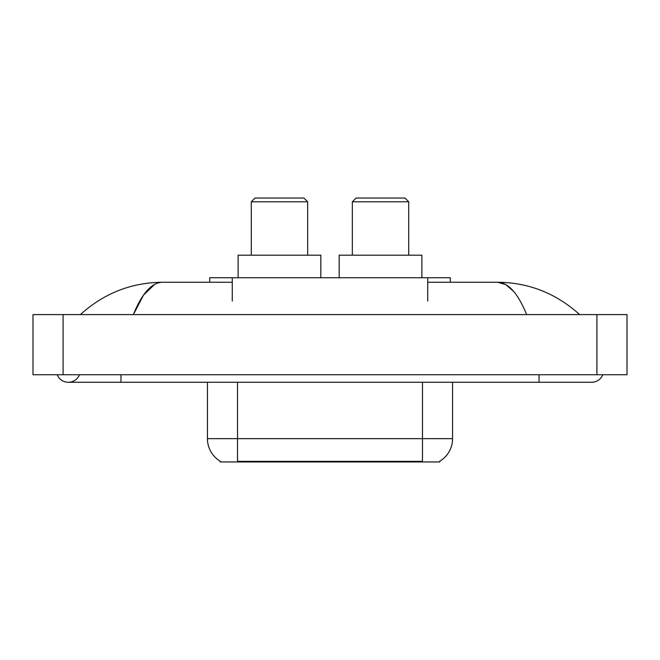 <?xml version="1.0" encoding="UTF-8"?>
<svg xmlns="http://www.w3.org/2000/svg" width="660" height="660" viewBox="0 0 660 660"><rect width="100%" height="100%" fill="white"/><g stroke="black" fill="none" stroke-linecap="round" stroke-linejoin="round"><path stroke-width="0.99" d="M209.707 282.257L209.707 277.745L450.293 277.745L450.293 282.257M439.774 461.216L439.774 461.959L220.225 461.959L220.225 461.216M57.189 374.74A12.028 12.028 0 0 0 79.489 374.74A12.028 12.028 0 0 1 57.189 374.74A12.028 12.028 0 0 0 68.343 382.255A12.028 12.028 0 0 1 57.189 374.74M602.811 374.74A12.028 12.028 0 0 1 591.657 382.255A12.028 12.028 0 0 0 602.811 374.74A12.028 12.028 0 0 1 591.657 382.255A12.028 12.028 0 0 0 602.811 374.74M526.63 314.589C518.009 293.353 508.324 282.579 497.574 282.257L427.738 282.257M232.262 282.257L162.426 282.257C151.676 282.579 141.991 293.353 133.369 314.589L143.492 295.144L154.621 284.369M63.079 314.589L627 314.589L627 374.74L33 374.74L33 314.589L63.079 314.589L63.079 374.74M577.071 312.262L579.629 314.589C555.967 293.271 528.611 282.497 497.574 282.257L505.766 284.592L513.62 291.398M82.929 312.262L80.371 314.589C103.925 293.32 131.274 282.538 162.426 282.257M220.448 461.348A26.317 26.317 0 0 1 207.438 438.653L237.517 438.653L237.517 461.348L422.483 461.348L422.483 438.653L452.562 438.653L452.562 382.255M207.438 438.653L207.438 382.255M439.552 461.348A26.317 26.317 0 0 0 452.562 438.653M251.278 201.803L307.667 201.803L303.905 198.041L255.032 198.041L251.278 201.803L251.278 255.189M307.667 201.803L307.667 255.189M320.826 277.745L320.826 255.189L238.12 255.189L238.12 277.745M352.333 201.803L408.721 201.803L404.968 198.041L356.095 198.041L352.333 201.803L352.333 255.189M408.721 201.803L408.721 255.189M421.88 277.745L421.88 255.189L339.174 255.189L339.174 277.745M419.479 461.959L419.479 461.216M240.52 461.959L240.52 461.216M232.262 301.051L232.262 277.745M427.738 301.051L427.738 277.745M539.03 374.74L539.03 382.255L591.657 382.255M120.97 374.74L120.97 382.255L539.03 382.255M596.92 314.589L596.92 374.74M237.517 382.255L237.517 438.653L422.483 438.653L422.483 382.255M120.97 382.255L68.343 382.255"/></g></svg>
